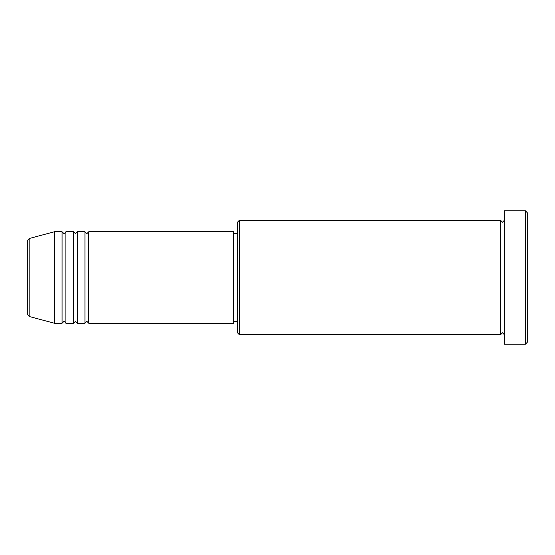 <?xml version="1.0" encoding="UTF-8"?>
<svg xmlns="http://www.w3.org/2000/svg" width="555" height="555" viewBox="0 0 555 555"><rect width="100%" height="100%" fill="white"/><g stroke="black" fill="none" stroke-linecap="round" stroke-linejoin="round"><path stroke-width="0.42" stroke-dasharray="2.77 2.08" d="M27.75 240.357L27.75 314.643M88.758 323.253L88.758 231.747M84.943 323.253L84.943 231.747M77.318 323.253L77.318 231.747M73.503 323.253L73.503 231.747M65.878 323.253L65.878 231.747M62.07 323.253L62.07 231.747M237.464 222.215L237.464 332.785M239.371 334.693L239.371 220.307M527.25 342.324L527.25 212.676M525.342 210.775L525.342 344.225M504.37 344.225L504.37 210.775M500.561 334.693L500.561 220.307M233.648 323.253L233.648 231.747M54.439 323.253L54.439 231.747M504.37 277.5L504.37 334.693L504.37 277.5M237.464 277.5L237.464 233.648L237.464 277.5M29.165 316.482L29.165 238.518"/><path stroke-width="0.83" d="M27.75 314.643L27.75 240.357L29.165 238.518L29.165 316.482L27.75 314.643M88.758 231.747L88.758 323.253L233.648 323.253L233.648 231.747L88.758 231.747L86.851 233.648L84.943 231.747L84.943 323.253L77.318 323.253L77.318 231.747L84.943 231.747M73.503 231.747L73.503 323.253L65.878 323.253L65.878 231.747L73.503 231.747L75.411 233.648L77.318 231.747M62.07 231.747L62.07 323.253L54.439 323.253L54.439 231.747L62.07 231.747L63.971 233.648C64.387 234.057 65.018 233.426 65.878 231.747M239.371 334.693L237.464 332.785L237.464 222.215L239.371 220.307L239.371 334.693L500.561 334.693L500.561 220.307L502.462 222.215L504.37 220.307M525.342 210.775L527.25 212.676L527.25 342.324L525.342 344.225L525.342 210.775L504.37 210.775L504.37 344.225L525.342 344.225M233.648 321.352L237.464 321.352M29.165 316.482L54.439 323.253M29.165 238.518L54.439 231.747M239.371 220.307L500.561 220.307M233.648 233.648L237.464 233.648M504.37 334.693L502.462 332.785L500.561 334.693M65.878 323.253C65.018 321.574 64.387 320.943 63.971 321.352L62.07 323.253M77.318 323.253L75.411 321.352L73.503 323.253M88.758 323.253L86.851 321.352L84.943 323.253"/></g></svg>

